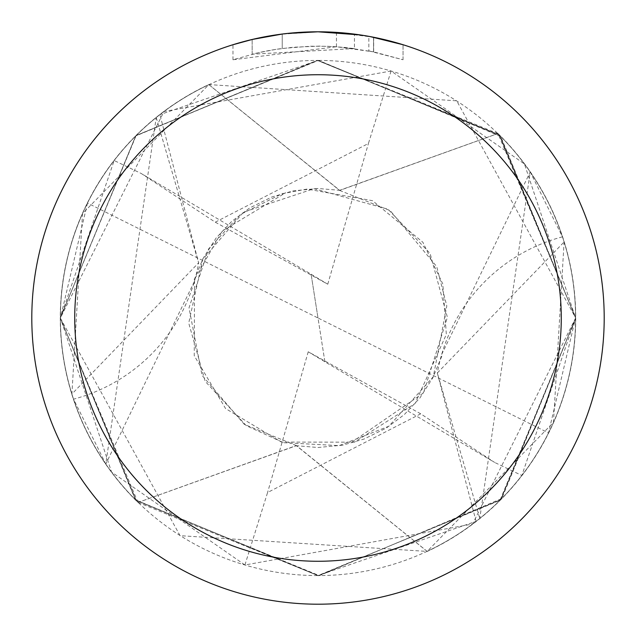 <?xml version="1.0" encoding="UTF-8"?>
<svg xmlns="http://www.w3.org/2000/svg" width="636" height="636" viewBox="0 0 636 636"><rect width="100%" height="100%" fill="white"/><g stroke="black" fill="none" stroke-linecap="round" stroke-linejoin="round"><path stroke-width="0.48" stroke-dasharray="3.18 2.39" d="M298.602 32.46L318 31.808L336.444 32.412L373.555 37.246L373.555 51.85L336.452 46.738L232.983 59.752L258.367 52.732L275.634 49.433L293.069 47.255L319.407 46.11L336.969 46.77L354.451 48.567L354.451 34.129L318 31.8A286.2 286.2 0 0 1 604.2 318A286.2 286.2 0 0 1 318 604.2A286.2 286.2 0 0 1 31.8 318A286.2 286.2 0 0 1 318 31.8L323.708 31.856M497.805 133.56L318 60.42A257.58 257.58 0 0 1 575.58 318A257.58 257.58 0 0 1 318 575.58L476.086 521.361A257.58 257.58 0 0 0 479.775 518.443L530.201 171.99L562.462 236.838A257.58 257.58 0 0 1 564.1 241.966L553.479 422.391L427.138 551.396L296.352 445.701L138.107 502.448A257.652 257.652 0 0 1 208.862 84.604L339.648 190.299L497.805 133.56A257.58 257.58 0 0 1 427.161 551.301M327.691 31.967L353.242 33.978M373.547 37.246L360.31 34.94M403.025 44.727L370.192 36.602M354.451 48.567L252.166 54.203A271.89 271.89 0 0 1 282.233 48.471L310.463 46.213L327.953 46.293L345.491 47.501L373.674 51.874L368.84 50.904L368.84 36.355M282.233 34.042L282.233 48.471L282.233 34.042A286.2 286.2 0 0 0 252.166 39.472L275.213 35.02M287.067 33.477L285.723 33.629M403.049 59.752L403.049 44.727L403.049 59.752M368.832 50.912L403.025 59.752L373.547 51.85M252.166 54.203L252.166 39.472L252.166 54.203M282.233 34.05L297.02 32.571M373.555 51.85L373.555 37.246M336.452 46.738L336.452 32.396M232.967 59.752L232.967 44.727L256.801 38.422L274.99 35.052L299.508 32.396L318 31.8L280.476 34.272M138.107 502.448L318 575.58A257.58 257.58 0 0 1 60.42 318A257.58 257.58 0 0 1 318 60.42L159.914 114.639A257.58 257.58 0 0 0 156.225 117.557L105.799 464.01L73.538 399.162A171.72 171.72 0 0 0 198.718 262.724L71.9 394.034L82.521 213.609L208.862 84.604M156.225 117.557L198.655 262.962L159.914 114.639M73.538 399.162A257.58 257.58 0 0 1 71.9 394.034M138.195 502.44A257.58 257.58 0 0 1 208.839 84.699M497.893 133.552A257.652 257.652 0 0 1 427.138 551.396M476.086 521.361L437.345 373.038L479.775 518.443M437.377 372.942L564.1 241.966M562.462 236.838A171.72 171.72 0 0 0 437.282 373.276M324.893 361.797L308.237 351.788L420.73 413.813L494.625 462.428L324.893 361.797L318 318L548.51 432.941L575.58 318L521.83 475.482L494.633 462.436M548.51 432.941A257.58 257.58 0 0 1 521.83 475.482M138.012 502.464L296.368 445.558L427.241 551.428L180.052 535.671L60.309 318L138.012 502.464A257.723 257.723 0 0 1 208.759 84.572L456.735 100.822L575.691 318.008L500.588 499.824L318.103 575.667L135.842 500.214L60.356 318L135.675 135.985L317.587 60.388L499.665 135.365L575.588 317.992L524.438 163.961L391.084 71.009L163.985 111.523L60.388 318L136.239 500.572L319.375 575.636L501.82 498.537L575.66 318L500.413 136.009L317.833 60.317L135.929 135.635L60.293 318L135.85 135.738L317.213 60.333L499.141 134.768L575.644 318.008L499.991 500.349L317.889 575.62L135.85 500.15L60.412 318L114.17 160.518L141.367 173.564M311.107 274.203L327.763 284.213L215.27 222.187L141.375 173.572L311.107 274.203L318 318L87.49 203.059A257.58 257.58 0 0 1 114.17 160.518M87.49 203.059L60.42 318L111.562 472.039L244.916 564.991L472.572 524.064L575.612 318L500.739 136.406L318.485 60.364L136.191 135.444L60.341 318.008L135.42 499.824L318.405 575.683L500.778 499.658L575.707 318L497.988 133.536A257.723 257.723 0 0 1 427.241 551.428M420.73 413.813L267.581 492.51L244.916 564.999M497.988 133.536L339.632 190.442L208.759 84.572M308.237 351.788L267.581 492.51M215.27 222.187L368.419 143.49L391.084 71.001M327.763 284.213L368.419 143.49M324.893 361.773L311.107 274.227M373.674 37.27L373.674 51.874M194.306 281.621L105.799 464.01M194.171 279.872L203.075 258.439L216.121 238.015L231.703 221.415L249.71 207.932L271.93 196.961L293.339 190.84L318.024 188.495L339.775 190.315M441.829 356.128L432.925 377.561L419.879 397.985L404.297 414.585L386.291 428.068L364.07 439.039L342.661 445.16L317.976 447.505L296.225 445.685M441.694 354.379L530.201 171.99M339.688 190.442L390.21 210.635L436.701 266.564L446.806 305.98L433.323 376.671L388.85 426.239L339.203 445.613L283.529 442.704L246.339 425.707L205.166 381.33L188.725 323.064L202.669 259.393L243.516 212.193L314.033 188.693L388.024 209.22L430.095 253.43L447.394 317.316L423.425 392.984L350.261 443.276M296.312 445.558L244.351 424.387L202.033 375.335L189.011 307.824L208.664 248.851L240.456 214.443L282.058 193.718L306.989 189.083L372.537 200.682L422.884 242.268L442.839 284.069L446.329 334.417L415.07 403.526L354.403 442.163L281.366 442.068L225.589 408.566L194.242 355.723L194.544 279.268L222.234 230.995L285.739 192.724"/><path stroke-width="0.95" d="M323.708 31.856L327.691 31.967M353.242 33.978L354.451 34.129M360.31 34.94L318 31.8A286.2 286.2 0 0 1 604.2 318A286.2 286.2 0 0 1 318 604.2A286.2 286.2 0 0 1 31.8 318A286.2 286.2 0 0 1 318 31.8L287.067 33.477M370.192 36.602L403.025 44.727M318 74.73A243.27 243.27 0 0 1 561.27 318A243.27 243.27 0 0 1 318 561.27A243.27 243.27 0 0 1 74.73 318A243.27 243.27 0 0 1 318 74.73M285.723 33.629L282.233 34.042M232.983 44.727L252.166 39.48L282.233 34.05M297.02 32.571L298.602 32.46M275.213 35.02L280.476 34.272"/></g></svg>
